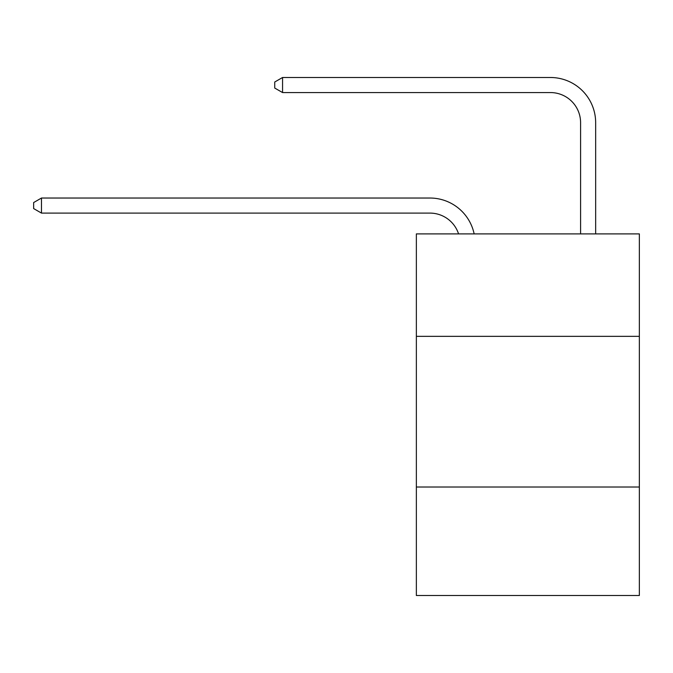 <?xml version="1.0" encoding="UTF-8"?>
<svg xmlns="http://www.w3.org/2000/svg" width="673" height="673" viewBox="0 0 673 673"><rect width="100%" height="100%" fill="white"/><g stroke="black" fill="none" stroke-linecap="round" stroke-linejoin="round"><path stroke-width="1.01" d="M639.35 336.349L639.35 233.893L416.36 233.893L416.36 336.349L639.35 336.349L639.35 595.504L416.36 595.504L416.36 336.349M639.35 487.025L416.36 487.025M429.912 198.03L41.482 198.03L429.912 198.03A45.2 45.2 178.7 0 1 474.145 233.893M580.589 233.893L580.589 122.696A30.134 30.134 76.1 0 0 550.455 92.563L282.559 92.563L274.727 88.045L274.727 82.013L282.559 77.496L550.455 77.496A45.2 45.2 27 0 1 595.655 122.696L595.655 233.893M580.589 122.696A30.134 30.134 -153 0 0 550.455 92.563A30.134 30.134 -153 0 1 580.589 122.696A30.134 30.134 -153 0 0 550.455 92.563A30.134 30.134 -153 0 1 580.589 122.696A30.134 30.134 -153 0 0 550.455 92.563A30.134 30.134 -153 0 1 580.589 122.696A30.134 30.134 -153 0 0 550.455 92.563A30.134 30.134 -153 0 1 580.589 122.696A30.134 30.134 -153 0 0 550.455 92.563A30.134 30.134 -153 0 1 580.589 122.696A30.134 30.134 -153 0 0 550.455 92.563A30.134 30.134 -153 0 1 580.589 122.696A30.134 30.134 -153 0 0 550.455 92.563A30.134 30.134 -153 0 1 580.589 122.696A30.134 30.134 -153 0 0 550.455 92.563A30.134 30.134 -153 0 1 580.589 122.696A30.134 30.134 -153 0 0 550.455 92.563A30.134 30.134 -153 0 1 580.589 122.696A30.134 30.134 -153 0 0 550.455 92.563A30.134 30.134 -153 0 1 580.589 122.696A30.134 30.134 -153 0 0 550.455 92.563A30.134 30.134 -153 0 1 580.589 122.696A30.134 30.134 -153 0 0 550.455 92.563A30.134 30.134 -153 0 1 580.589 122.696A30.134 30.134 -153 0 0 550.455 92.563A30.134 30.134 -153 0 1 580.589 122.696A30.134 30.134 -153 0 0 550.455 92.563A30.134 30.134 -153 0 1 580.589 122.696A30.134 30.134 -153 0 0 550.455 92.563A30.134 30.134 -153 0 1 580.589 122.696A30.134 30.134 -153 0 0 550.455 92.563A30.134 30.134 -153 0 1 580.589 122.696A30.134 30.134 -153 0 0 550.455 92.563A30.134 30.134 -153 0 1 580.589 122.696A30.134 30.134 -153 0 0 550.455 92.563A30.134 30.134 -153 0 1 580.589 122.696A30.134 30.134 -153 0 0 550.455 92.563A30.134 30.134 -153 0 1 580.589 122.696A30.134 30.134 -153 0 0 550.455 92.563A30.134 30.134 -153 0 1 580.589 122.696A30.134 30.134 -153 0 0 550.455 92.563A30.134 30.134 -153 0 1 580.589 122.696A30.134 30.134 -153 0 0 550.455 92.563A30.134 30.134 -153 0 1 580.589 122.696A30.134 30.134 -153 0 0 550.455 92.563A30.134 30.134 -153 0 1 580.589 122.696A30.134 30.134 -153 0 0 550.455 92.563A30.134 30.134 -153 0 1 580.589 122.696A30.134 30.134 -153 0 0 550.455 92.563A30.134 30.134 -153 0 1 580.589 122.696A30.134 30.134 -153 0 0 550.455 92.563A30.134 30.134 -153 0 1 580.589 122.696A30.134 30.134 -153 0 0 550.455 92.563A30.134 30.134 -153 0 1 580.589 122.696A30.134 30.134 -153 0 0 550.455 92.563A30.134 30.134 -153 0 1 580.589 122.696A30.134 30.134 -153 0 0 550.455 92.563A30.134 30.134 -153 0 1 580.589 122.696A30.134 30.134 -153 0 0 550.455 92.563M458.565 233.893A30.134 30.134 -1.3 0 0 429.912 213.097L41.482 213.097L33.65 208.58L33.65 202.556L41.482 198.03L41.482 213.097M282.559 77.496L282.559 92.563"/></g></svg>
